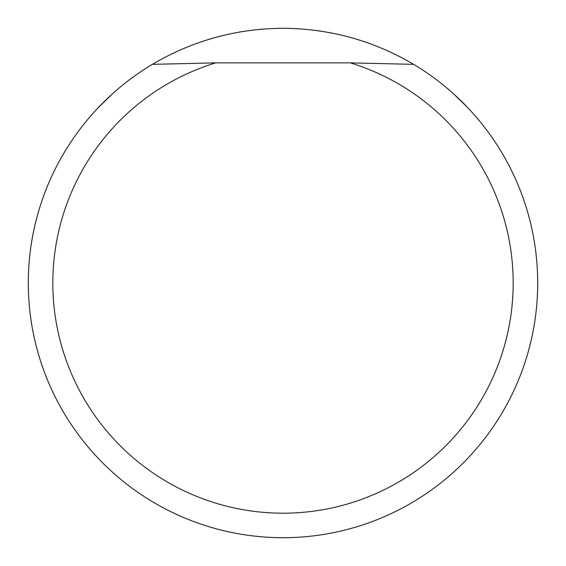 <?xml version="1.0" encoding="UTF-8"?>
<svg xmlns="http://www.w3.org/2000/svg" width="566" height="566" viewBox="0 0 566 566"><rect width="100%" height="100%" fill="white"/><g stroke="black" fill="none" stroke-linecap="round" stroke-linejoin="round"><path stroke-width="0.85" d="M413.626 64.347A254.7 254.7 0 0 1 283 537.7A254.7 254.7 0 0 1 152.374 64.347C192.673 40.596 236.22 28.583 283 28.3C329.78 28.583 373.327 40.596 413.626 64.347L350.297 62.868A230.192 230.192 0 0 1 283 513.192A230.192 230.192 0 0 1 215.703 62.868L152.374 64.347M454.158 94.381L468.096 108.035M317.915 30.706L320.773 31.116M330.367 32.743L330.877 32.842M261.379 29.22L259.129 29.418M239.057 32.12L242.793 31.491M255.075 29.835L255.45 29.793M278.175 28.342L277.821 28.35M97.904 108.035L111.842 94.381M350.297 62.868L215.703 62.868"/></g></svg>
